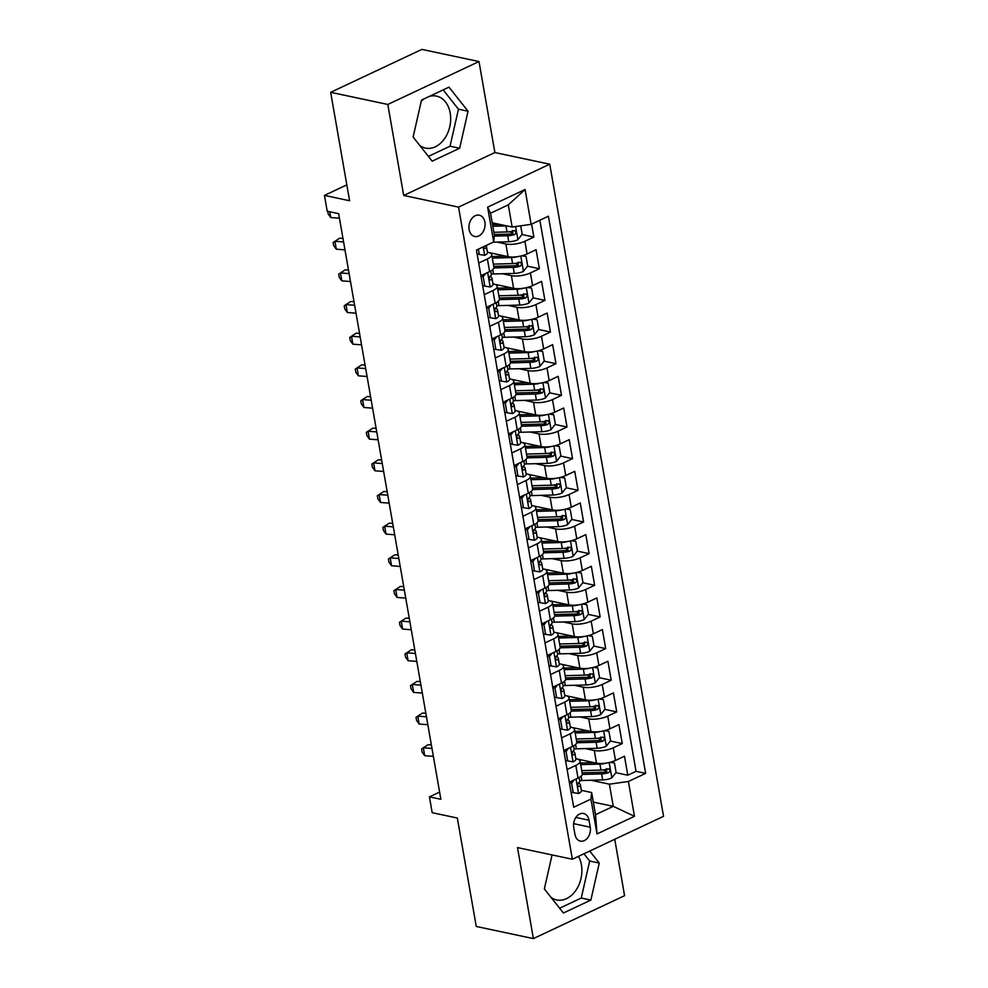 <?xml version="1.0" encoding="UTF-8"?>
<svg xmlns="http://www.w3.org/2000/svg" width="988" height="988" viewBox="0 0 988 988"><rect width="100%" height="100%" fill="white"/><g stroke="black" fill="none" stroke-linecap="round" stroke-linejoin="round"><path stroke-width="1.48" d="M413.243 136.529A26.565 19.328 102 0 0 413.898 138.048M419.814 145.532A26.565 19.328 102 0 0 425.47 148.101A26.565 19.328 102 0 0 450.207 113.064A26.565 19.328 102 0 0 436.511 96.12A26.565 19.328 102 0 0 429.175 96.466M469.127 229.549A10.905 7.929 102 0 0 474.746 236.503A10.905 7.929 102 0 0 484.898 222.127A10.905 7.929 102 0 0 479.279 215.174A10.905 7.929 102 0 0 469.127 229.549M578.449 856.374A26.565 19.328 -78 0 1 581.426 864.908A26.565 19.328 -78 0 1 556.676 899.932A26.565 19.328 -78 0 1 551.032 897.363M545.117 889.892A26.565 19.328 -78 0 1 544.462 888.373M478.995 61.54L421.864 49.4L330.671 92.316L387.802 104.456L403.697 195.463L458.543 207.122L549.736 164.206L494.877 152.547L478.995 61.54L387.802 104.456M458.543 207.122L572.348 859.239L663.541 816.323L549.736 164.206M572.348 859.239L517.502 847.593L533.384 938.6L624.577 895.684L614.734 839.294M533.384 938.6L476.253 926.46L457.333 818.039L432.188 812.692L429.434 796.871L440.858 799.292L338.649 213.655L327.213 211.222L324.459 195.402L349.591 200.737L330.671 92.316M577.745 759.167L596.48 763.144A13.622 4.52 -9.9 0 0 615.475 760.451L624.478 756.215L627.788 775.21L615.919 772.69M606.842 770.764L603.038 769.948M585.328 748.583L594.27 750.485A13.622 4.52 -9.9 0 0 613.264 747.793L622.267 743.556L610.386 741.037M601.322 739.11L597.505 738.295M622.267 743.556L618.945 724.562L609.954 728.798A13.622 4.52 -9.9 0 1 590.947 731.49L572.213 727.514M566.692 695.861L585.427 699.837A13.622 4.52 -9.9 0 0 604.434 697.133L613.425 692.909L616.734 711.903L604.866 709.372M595.801 707.445L591.985 706.642M561.172 664.195L579.907 668.184A13.622 4.52 -9.9 0 0 598.901 665.48L607.904 661.244L611.214 680.238L599.346 677.719M590.268 675.792L586.464 674.977M555.639 632.542L574.374 636.519A13.622 4.52 -9.9 0 0 593.38 633.827L602.371 629.591L605.693 648.585L593.813 646.066M584.748 644.139L580.932 643.324M550.118 600.889L568.853 604.866A13.622 4.52 -9.9 0 0 587.848 602.174L596.851 597.938L600.161 616.932L588.292 614.413M579.227 612.474L575.411 611.671M544.598 569.224L563.333 573.213A13.622 4.52 -9.9 0 0 582.327 570.508L591.33 566.285L594.64 585.279L582.759 582.747M573.695 580.821L569.891 580.018M539.065 537.571L557.8 541.56A13.622 4.52 -9.9 0 0 576.807 538.855L585.798 534.619L589.12 553.613L577.239 551.094M568.174 549.167L564.358 548.352M533.545 505.918L552.28 509.894A13.622 4.52 -9.9 0 0 571.274 507.202L580.277 502.966L583.587 521.96L571.719 519.441M562.641 517.514L558.838 516.699M528.024 474.265L546.759 478.241A13.622 4.52 -9.9 0 0 565.754 475.549L574.744 471.313L578.066 490.307L566.186 487.776M557.121 485.849L553.305 485.046M522.491 442.599L541.226 446.588A13.622 4.52 -9.9 0 0 560.233 443.884L569.224 439.66L572.546 458.642L560.665 456.123M551.6 454.196L547.784 453.393M516.971 410.946L535.706 414.923A13.622 4.52 -9.9 0 0 554.7 412.231L563.703 407.995L567.013 426.989L555.145 424.47M546.068 422.543L542.264 421.728M511.451 379.293L530.186 383.27A13.622 4.52 -9.9 0 0 549.18 380.578L558.171 376.342L561.493 395.336L549.612 392.816M540.547 390.89L536.731 390.075M505.918 347.64L524.653 351.617A13.622 4.52 -9.9 0 0 543.659 348.925L552.65 344.689L555.96 363.683L544.092 361.151M535.027 359.224L531.211 358.422M500.397 315.975L519.132 319.964A13.622 4.52 -9.9 0 0 538.127 317.259L547.13 313.023L550.44 332.017L538.571 329.498M529.494 327.571L525.69 326.769M494.865 284.322L513.599 288.298A13.622 4.52 -9.9 0 0 532.606 285.606L541.597 281.37L544.919 300.364L533.038 297.845M523.973 295.918L520.157 295.103M489.344 252.669L508.079 256.645A13.622 4.52 -9.9 0 0 527.086 253.953L536.076 249.717L539.386 268.711L527.518 266.192M518.453 264.265L514.637 263.45M478.698 263.018L487.405 258.918A13.622 4.52 170.1 0 0 491.691 254.632A13.622 4.52 170.1 0 0 488.121 252.335L487.43 252.187M484.219 294.671L492.938 290.571A13.622 4.52 170.1 0 0 497.211 286.285A13.622 4.52 170.1 0 0 493.654 283.988L492.95 283.84M489.752 326.336L498.458 322.236A13.622 4.52 170.1 0 0 502.744 317.951A13.622 4.52 170.1 0 0 499.175 315.654L498.483 315.505M495.272 357.989L503.979 353.889A13.622 4.52 170.1 0 0 508.264 349.604A13.622 4.52 170.1 0 0 504.695 347.307L504.004 347.159M500.793 389.643L509.512 385.542A13.622 4.52 170.1 0 0 513.785 381.257A13.622 4.52 170.1 0 0 510.228 378.96L509.524 378.812M506.325 421.296L515.032 417.195A13.622 4.52 170.1 0 0 519.317 412.91A13.622 4.52 170.1 0 0 515.748 410.613L515.057 410.465M511.846 452.961L520.553 448.861A13.622 4.52 170.1 0 0 524.838 444.575A13.622 4.52 170.1 0 0 521.269 442.278L520.577 442.13M517.366 484.614L526.085 480.514A13.622 4.52 170.1 0 0 530.358 476.228A13.622 4.52 170.1 0 0 526.802 473.931L526.11 473.783M522.899 516.267L531.606 512.167A13.622 4.52 170.1 0 0 535.891 507.881A13.622 4.52 170.1 0 0 532.322 505.584L531.63 505.436M528.419 547.92L537.126 543.82A13.622 4.52 170.1 0 0 541.412 539.534A13.622 4.52 170.1 0 0 537.855 537.237L537.151 537.101M533.94 579.586L542.659 575.485A13.622 4.52 170.1 0 0 546.932 571.2A13.622 4.52 170.1 0 0 543.375 568.903L542.684 568.755M539.473 611.239L548.179 607.138A13.622 4.52 170.1 0 0 552.465 602.853A13.622 4.52 170.1 0 0 548.896 600.556L548.204 600.408M544.993 642.892L553.712 638.791A13.622 4.52 170.1 0 0 557.985 634.506A13.622 4.52 170.1 0 0 554.429 632.209L553.725 632.061M550.526 674.545L559.233 670.444A13.622 4.52 170.1 0 0 563.518 666.171A13.622 4.52 170.1 0 0 559.949 663.874L559.257 663.726M556.046 706.21L564.753 702.11A13.622 4.52 170.1 0 0 569.039 697.824A13.622 4.52 170.1 0 0 565.469 695.527L564.778 695.379M561.567 737.863L570.286 733.763A13.622 4.52 170.1 0 0 574.559 729.477A13.622 4.52 170.1 0 0 571.002 727.18L570.298 727.032M590.231 827.191L589.009 820.225A10.559 7.682 102 0 0 583.562 813.495A10.559 7.682 102 0 0 573.732 827.425L574.954 834.378A10.559 7.682 102 0 0 580.388 841.121A10.559 7.682 102 0 0 590.231 827.191L573.633 823.659M492.209 222.794L512.154 227.03L508.289 204.874L490.542 213.223L494.408 235.379L493.691 241.961L476.438 250.088L573.682 807.233L590.935 799.119L591.651 792.537L581.352 790.351M493.691 241.961L487.615 207.147L525.073 189.511L531.149 224.338L548.402 216.211L645.646 773.369L628.393 781.483L634.469 816.31L597.011 833.934L590.935 799.119M496.927 242.085L505.868 243.987L508.079 256.645M502.447 273.738L511.389 275.64L513.599 288.298M507.98 305.403L516.922 307.293L519.132 319.964M513.501 337.056L522.442 338.958L524.653 351.617M519.021 368.709L527.975 370.611L530.186 383.27M524.554 400.362L533.495 402.264L535.706 414.923M530.074 432.028L539.016 433.917L541.226 446.588M535.595 463.681L544.549 465.583L546.759 478.241M541.128 495.334L550.069 497.236L552.28 509.894M546.648 526.987L555.589 528.889L557.8 541.56M552.169 558.652L561.122 560.542L563.333 573.213M557.701 590.305L566.643 592.207L568.853 604.866M563.222 621.958L572.163 623.86L574.374 636.519M568.755 653.611L577.696 655.513L579.907 668.184M574.275 685.277L583.216 687.179L585.427 699.837M579.795 716.93L588.749 718.832L590.947 731.49M567.1 769.516L575.806 765.416A13.622 4.52 -9.9 0 0 580.092 761.13A13.622 4.52 -9.9 0 0 576.523 758.833L575.831 758.685M627.788 775.21L636.05 771.319L539.868 220.238M505.868 243.987A13.622 4.52 170.1 0 0 524.875 241.282L533.866 237.058L531.606 224.115M539.386 268.711L530.395 272.947A13.622 4.52 170.1 0 1 511.389 275.64M544.919 300.364L535.916 304.6A13.622 4.52 170.1 0 1 516.922 307.293M550.44 332.017L541.449 336.253A13.622 4.52 170.1 0 1 522.442 338.958M555.96 363.683L546.969 367.919A13.622 4.52 170.1 0 1 527.975 370.611M561.493 395.336L552.49 399.572A13.622 4.52 170.1 0 1 533.495 402.264M567.013 426.989L558.022 431.225A13.622 4.52 170.1 0 1 539.016 433.917M572.546 458.642L563.543 462.878A13.622 4.52 170.1 0 1 544.549 465.583M578.066 490.307L569.063 494.543A13.622 4.52 170.1 0 1 550.069 497.236M583.587 521.96L574.596 526.196A13.622 4.52 170.1 0 1 555.589 528.889M589.12 553.613L580.117 557.85A13.622 4.52 170.1 0 1 561.122 560.542M594.64 585.279L585.649 589.503A13.622 4.52 170.1 0 1 566.643 592.207M600.161 616.932L591.17 621.168A13.622 4.52 170.1 0 1 572.163 623.86M605.693 648.585L596.69 652.821A13.622 4.52 170.1 0 1 577.696 655.513M611.214 680.238L602.223 684.474A13.622 4.52 170.1 0 1 583.216 687.179M616.734 711.903L607.744 716.127A13.622 4.52 170.1 0 1 588.749 718.832M569.31 782.187L578.017 778.087A13.622 4.52 -9.9 0 0 582.303 773.802L580.092 761.13M563.778 750.522L572.497 746.422A13.622 4.52 -9.9 0 0 576.77 742.136L574.559 729.477M558.257 718.869L566.964 714.769A13.622 4.52 -9.9 0 0 571.249 710.483L569.039 697.824M552.724 687.216L561.443 683.116A13.622 4.52 -9.9 0 0 565.716 678.83L563.518 666.171M547.204 655.55L555.911 651.463A13.622 4.52 -9.9 0 0 560.196 647.177L557.985 634.506M541.683 623.897L550.39 619.797A13.622 4.52 -9.9 0 0 554.676 615.512L552.465 602.853M536.151 592.244L544.87 588.144A13.622 4.52 -9.9 0 0 549.143 583.859L546.932 571.2M530.63 560.591L539.337 556.491A13.622 4.52 -9.9 0 0 543.622 552.206L541.412 539.534M525.11 528.926L533.816 524.826A13.622 4.52 -9.9 0 0 538.102 520.553L535.891 507.881M519.577 497.273L528.296 493.173A13.622 4.52 -9.9 0 0 532.569 488.887L530.358 476.228M514.056 465.62L522.763 461.52A13.622 4.52 -9.9 0 0 527.049 457.234L524.838 444.575M508.536 433.967L517.243 429.866A13.622 4.52 -9.9 0 0 521.528 425.581L519.317 412.91M503.003 402.301L511.722 398.201A13.622 4.52 -9.9 0 0 515.995 393.916L513.785 381.257M497.483 370.648L506.189 366.548A13.622 4.52 -9.9 0 0 510.475 362.263L508.264 349.604M491.962 338.995L500.669 334.895A13.622 4.52 -9.9 0 0 504.942 330.61L502.744 317.951M486.429 307.342L495.149 303.242A13.622 4.52 -9.9 0 0 499.422 298.956L497.211 286.285M480.909 275.677L489.616 271.577A13.622 4.52 -9.9 0 0 493.901 267.291L491.691 254.632M591.651 792.537L595.517 814.692L613.264 806.344L609.386 784.176L628.393 781.483M593.319 802.108L613.264 806.344L634.469 816.31M590.849 780.236L609.386 784.176M346.825 184.867L324.459 195.402M439.598 792.08L429.434 796.871M636.05 771.319L645.646 773.369M533.866 237.058L521.985 234.527M512.92 232.6L509.116 231.797M531.149 224.338L512.154 227.03M595.517 814.692L597.011 833.934M487.615 207.147L490.542 213.223M525.073 189.511L508.289 204.874M552.057 854.929L544.339 888.916L563.407 912.998L590.861 900.08L599.259 863.067L589.762 851.051M403.697 195.463L494.877 152.547M421.518 100.06L413.12 137.073L432.188 161.168L459.642 148.237L468.053 111.224L448.984 87.142L421.518 100.06M424.26 98.775A26.565 19.328 102 0 0 421.283 101.109M559.616 908.219L581.265 898.03L589.663 861.03L583.945 853.793M589.663 861.03L599.259 863.067M581.265 898.03L590.861 900.08M428.409 156.388L450.046 146.199L458.444 109.186L443.167 89.883M458.444 109.186L468.053 111.224M450.046 146.199L459.642 148.237M574.139 779.903L571.558 783.138L573.225 792.635L578.696 793.475A9.028 2.989 -9.9 0 0 581.413 790.696L580.364 784.682A9.028 2.989 -9.9 0 0 580.03 784.064L578.647 782.657M579.116 777.519L579.697 780.878A9.028 2.989 170.1 0 1 578.56 782.731C577.251 784.966 577.474 786.238 579.215 786.534A9.028 2.989 -9.9 0 0 580.364 784.682M431.991 748.459L423.333 747.793L424.704 755.709L433.361 756.376M424.704 755.709L422.111 752.115L421.555 748.953L428.063 744.693L431.373 744.952M571.558 783.138L569.397 782.669M571.052 792.166L573.225 792.635M606.187 763.106A9.028 2.989 170.1 0 1 599.914 764.082L580.697 764.613M594.159 762.662L580.648 763.032A21.625 7.175 170.1 0 1 580.413 763.032M610.609 762.193L614.45 762.958L616.104 772.443L611.733 777.939A9.028 2.989 170.1 0 1 602.68 779.915L581.87 780.495A26.059 8.645 170.1 0 1 579.635 780.508M614.45 762.958L610.201 762.291M606.521 768.639L605.261 772.036A4.594 1.519 170.1 0 1 603.162 772.27L582.352 772.838A21.625 7.175 170.1 0 1 582.13 772.851M582.278 774.431L601.63 773.9A9.028 2.989 -9.9 0 0 608.546 772.727C610.596 770.652 610.374 769.38 607.879 768.936A9.028 2.989 170.1 0 1 600.963 770.097L581.747 770.628M608.806 768.862L607.879 768.936M568.619 748.249L566.038 751.473L567.692 760.97L573.176 761.822A9.028 2.989 -9.9 0 0 575.893 759.043L574.843 753.029A9.028 2.989 -9.9 0 0 574.51 752.411L573.126 751.004M573.596 745.866L574.176 749.225A9.028 2.989 170.1 0 1 573.028 751.078C571.731 753.313 571.953 754.585 573.695 754.881A9.028 2.989 -9.9 0 0 574.843 753.029M426.458 716.806L417.801 716.127L419.184 724.043L427.841 724.723M419.184 724.043L416.578 720.462L416.034 717.3L422.543 713.04L425.853 713.287M566.038 751.473L563.864 751.016M565.519 760.513L567.692 760.97M563.086 716.596L560.517 719.82L562.172 729.317L567.655 730.169A9.028 2.989 -9.9 0 0 570.36 727.39L569.31 721.364A9.028 2.989 -9.9 0 0 568.977 720.758L567.606 719.35M568.063 714.213L568.656 717.572A9.028 2.989 170.1 0 1 567.507 719.425C566.198 721.66 566.42 722.92 568.174 723.216A9.028 2.989 -9.9 0 0 569.31 721.364M420.937 685.153L412.28 684.474L413.663 692.39L422.321 693.057M413.663 692.39L411.057 688.809L410.502 685.635L417.01 681.374L420.32 681.634M560.517 719.82L558.344 719.363M559.998 728.86L562.172 729.317M557.565 684.943L554.984 688.167L556.652 697.664L562.123 698.504A9.028 2.989 -9.9 0 0 564.84 695.725L563.79 689.71A9.028 2.989 -9.9 0 0 563.456 689.093L562.073 687.685M562.543 682.547L563.123 685.919A9.028 2.989 170.1 0 1 561.987 687.759C560.678 690.007 560.9 691.267 562.641 691.563A9.028 2.989 -9.9 0 0 563.79 689.71M415.405 653.488L406.747 652.821L408.13 660.737L416.788 661.404M408.13 660.737L405.537 657.156L404.981 653.982L411.49 649.721L414.799 649.981M554.984 688.167L552.811 687.71M554.478 697.207L556.652 697.664M552.045 653.278L549.464 656.514L551.119 666.011L556.602 666.851A9.028 2.989 -9.9 0 0 559.319 664.072L558.269 658.057A9.028 2.989 -9.9 0 0 557.924 657.44L556.553 656.032M557.01 650.894L557.603 654.254A9.028 2.989 170.1 0 1 556.454 656.106C555.157 658.341 555.367 659.614 557.121 659.91A9.028 2.989 -9.9 0 0 558.269 658.057M409.884 621.835L401.227 621.168L402.61 629.072L411.267 629.751M402.61 629.072L400.004 625.49L399.461 622.329L405.969 618.068L409.267 618.327M549.464 656.514L547.29 656.044M548.945 665.542L551.119 666.011M600.667 731.453A9.028 2.989 170.1 0 1 594.393 732.429L575.164 732.96M588.638 730.997L575.115 731.379A21.625 7.175 170.1 0 1 574.893 731.379M605.088 730.527L608.917 731.293L610.584 740.79L606.2 746.273A9.028 2.989 170.1 0 1 597.16 748.262L576.35 748.83A26.059 8.645 170.1 0 1 574.114 748.855M608.917 731.293L604.668 730.638M601 736.986L599.728 740.37A4.594 1.519 170.1 0 1 597.629 740.617L576.831 741.185A21.625 7.175 170.1 0 1 576.609 741.198M576.745 742.778L596.11 742.247A9.028 2.989 -9.9 0 0 603.026 741.074C605.076 738.999 604.854 737.727 602.359 737.27A9.028 2.989 170.1 0 1 595.443 738.444L576.214 738.975M603.285 737.209L602.359 737.27M595.134 699.8A9.028 2.989 170.1 0 1 588.873 700.776L569.644 701.307M583.118 699.343L569.594 699.714A21.625 7.175 170.1 0 1 569.372 699.726M599.568 698.874L603.396 699.64L605.051 709.137L600.679 714.62A9.028 2.989 170.1 0 1 591.627 716.596L570.829 717.177A26.059 8.645 170.1 0 1 568.582 717.202M603.396 699.64L599.148 698.985M595.48 705.333L594.208 708.717A4.594 1.519 170.1 0 1 592.108 708.952L571.299 709.532A21.625 7.175 170.1 0 1 571.076 709.532M571.225 711.125L590.577 710.582A9.028 2.989 -9.9 0 0 597.493 709.421C599.555 707.334 599.333 706.074 596.838 705.617A9.028 2.989 170.1 0 1 589.922 706.79L570.694 707.322M597.765 705.556L596.838 705.617M589.614 668.147A9.028 2.989 170.1 0 1 583.34 669.123L564.123 669.654M577.585 667.69L564.062 668.061A21.625 7.175 170.1 0 1 563.839 668.073M594.035 667.221L597.876 667.987L599.531 677.484L595.147 682.967A9.028 2.989 170.1 0 1 586.106 684.943L565.297 685.524A26.059 8.645 170.1 0 1 563.061 685.536M597.876 667.987L593.627 667.332M589.947 673.668L588.687 677.064A4.594 1.519 170.1 0 1 586.588 677.299L565.778 677.879A21.625 7.175 170.1 0 1 565.556 677.879M565.704 679.46L585.057 678.929A9.028 2.989 -9.9 0 0 591.973 677.756C594.023 675.681 593.8 674.421 591.306 673.964A9.028 2.989 170.1 0 1 584.39 675.137L565.173 675.669M592.232 673.902L591.306 673.964M584.081 636.482A9.028 2.989 170.1 0 1 577.819 637.458L558.591 637.989M572.064 636.037L558.541 636.408A21.625 7.175 170.1 0 1 558.319 636.408M588.515 635.568L592.343 636.321L594.01 645.819L589.626 651.314A9.028 2.989 170.1 0 1 580.586 653.29L559.776 653.858A26.059 8.645 170.1 0 1 557.541 653.883M592.343 636.321L588.095 635.667M584.427 642.015L583.155 645.411A4.594 1.519 170.1 0 1 581.055 645.646L560.258 646.214A21.625 7.175 170.1 0 1 560.035 646.226M560.171 647.807L579.536 647.276A9.028 2.989 -9.9 0 0 586.452 646.103C588.502 644.028 588.28 642.756 585.785 642.311A9.028 2.989 170.1 0 1 578.869 643.472L559.64 644.003M586.711 642.237L585.785 642.311M546.512 621.625L543.943 624.848L545.598 634.345L551.082 635.198A9.028 2.989 -9.9 0 0 553.786 632.419L552.737 626.404A9.028 2.989 -9.9 0 0 552.403 625.787L551.032 624.379M551.489 619.241L552.082 622.601A9.028 2.989 170.1 0 1 550.934 624.453C549.624 626.688 549.847 627.96 551.588 628.257A9.028 2.989 -9.9 0 0 552.737 626.404M404.364 590.182L395.706 589.503L397.09 597.419L405.747 598.098M397.09 597.419L394.484 593.837L393.928 590.676L400.436 586.415L403.746 586.662M543.943 624.848L541.77 624.391M543.425 633.888L545.598 634.345M578.56 604.829A9.028 2.989 170.1 0 1 572.287 605.805L553.07 606.336M566.544 604.372L553.021 604.755A21.625 7.175 170.1 0 1 552.798 604.755M582.994 603.903L586.823 604.668L588.478 614.166L584.106 619.649A9.028 2.989 170.1 0 1 575.053 621.637L554.256 622.205A26.059 8.645 170.1 0 1 552.008 622.23M586.823 604.668L582.574 604.014M578.906 610.362L577.634 613.746A4.594 1.519 170.1 0 1 575.535 613.993L554.725 614.561A21.625 7.175 170.1 0 1 554.503 614.573M554.651 616.154L574.003 615.623A9.028 2.989 -9.9 0 0 580.919 614.45C582.969 612.375 582.759 611.103 580.265 610.646A9.028 2.989 170.1 0 1 573.336 611.819L554.12 612.35M581.191 610.584L580.265 610.646M540.992 589.972L538.411 593.195L540.066 602.692L545.549 603.545A9.028 2.989 -9.9 0 0 548.266 600.753L547.216 594.739A9.028 2.989 -9.9 0 0 546.883 594.134L545.5 592.726M545.969 587.588L546.549 590.947A9.028 2.989 170.1 0 1 545.401 592.8C544.104 595.035 544.326 596.295 546.068 596.591A9.028 2.989 -9.9 0 0 547.216 594.739M398.831 558.529L390.174 557.85L391.557 565.766L400.214 566.433M391.557 565.766L388.963 562.184L388.408 559.01L394.916 554.75L398.226 555.009M538.411 593.195L536.237 592.738M537.904 602.235L540.066 602.692M573.04 573.176A9.028 2.989 170.1 0 1 566.766 574.152L547.55 574.683M561.011 572.719L547.488 573.089A21.625 7.175 170.1 0 1 547.266 573.102M577.461 572.25L581.302 573.015L582.957 582.512L578.573 587.996A9.028 2.989 170.1 0 1 569.533 589.972L548.723 590.552A26.059 8.645 170.1 0 1 546.488 590.577M581.302 573.015L577.054 572.361M573.373 578.709L572.114 582.093A4.594 1.519 170.1 0 1 570.014 582.327L549.205 582.908A21.625 7.175 170.1 0 1 548.982 582.908M549.13 584.501L568.483 583.957A9.028 2.989 -9.9 0 0 575.399 582.797C577.449 580.709 577.227 579.45 574.732 578.993A9.028 2.989 170.1 0 1 567.816 580.166L548.599 580.697M575.658 578.931L574.732 578.993M535.459 558.306L532.89 561.542L534.545 571.039L540.028 571.879A9.028 2.989 -9.9 0 0 542.745 569.1L541.696 563.086A9.028 2.989 -9.9 0 0 541.35 562.468L539.979 561.061M540.436 555.923L541.029 559.294A9.028 2.989 170.1 0 1 539.88 561.135C538.571 563.382 538.793 564.642 540.547 564.938A9.028 2.989 -9.9 0 0 541.696 563.086M393.31 526.863L384.653 526.196L386.036 534.113L394.694 534.78M386.036 534.113L383.43 530.519L382.875 527.357L389.396 523.097L392.693 523.356M532.89 561.542L530.717 561.085M532.371 570.57L534.545 571.039M567.507 541.51A9.028 2.989 170.1 0 1 561.246 542.486L542.017 543.029M555.491 541.066L541.967 541.436A21.625 7.175 170.1 0 1 541.745 541.436M571.941 540.597L575.769 541.362L577.437 550.859L573.052 556.343A9.028 2.989 170.1 0 1 564 558.319L543.202 558.899A26.059 8.645 170.1 0 1 540.967 558.912M575.769 541.362L571.521 540.708M567.853 547.043L566.581 550.44A4.594 1.519 170.1 0 1 564.481 550.674L543.684 551.255A21.625 7.175 170.1 0 1 543.462 551.255M543.598 552.835L562.95 552.304A9.028 2.989 -9.9 0 0 569.878 551.131C571.929 549.056 571.706 547.797 569.212 547.34A9.028 2.989 170.1 0 1 562.296 548.501L543.067 549.044M570.138 547.278L569.212 547.34M529.939 526.653L527.37 529.889L529.025 539.386L534.508 540.226A9.028 2.989 -9.9 0 0 537.213 537.447L536.163 531.433A9.028 2.989 -9.9 0 0 535.829 530.815L534.459 529.407M534.916 524.27L535.508 527.629A9.028 2.989 170.1 0 1 534.36 529.482C533.051 531.717 533.273 532.989 535.014 533.285A9.028 2.989 -9.9 0 0 536.163 531.433M387.79 495.21L379.133 494.543L380.516 502.447L389.161 503.127M380.516 502.447L377.91 498.866L377.354 495.704L383.863 491.444L387.173 491.703M527.37 529.889L525.196 529.42M526.851 538.917L529.025 539.386M561.987 509.857A9.028 2.989 170.1 0 1 555.713 510.833L536.496 511.364M549.97 509.4L536.447 509.783A21.625 7.175 170.1 0 1 536.225 509.783M566.408 508.944L570.249 509.697L571.904 519.194L567.532 524.69A9.028 2.989 170.1 0 1 558.479 526.666L537.682 527.234A26.059 8.645 170.1 0 1 535.434 527.259M570.249 509.697L566.001 509.042M562.333 515.39L561.061 518.786A4.594 1.519 170.1 0 1 558.961 519.021L538.151 519.589A21.625 7.175 170.1 0 1 537.929 519.602M538.077 521.182L557.43 520.651A9.028 2.989 -9.9 0 0 564.346 519.478C566.396 517.403 566.186 516.131 563.691 515.687A9.028 2.989 170.1 0 1 556.763 516.848L537.546 517.379M564.605 515.613L563.691 515.687M524.418 495L521.837 498.224L523.492 507.721L528.975 508.573A9.028 2.989 -9.9 0 0 531.692 505.794L530.642 499.78A9.028 2.989 -9.9 0 0 530.309 499.162L528.926 497.754M529.395 492.617L529.976 495.976A9.028 2.989 170.1 0 1 528.827 497.829C527.53 500.064 527.753 501.336 529.494 501.632A9.028 2.989 -9.9 0 0 530.642 499.78M382.257 463.557L373.6 462.878L374.983 470.794L383.64 471.474M374.983 470.794L372.377 467.213L371.834 464.051L378.342 459.791L381.652 460.038M521.837 498.224L519.663 497.767M521.318 507.264L523.492 507.721M556.466 478.204A9.028 2.989 170.1 0 1 550.192 479.18L530.976 479.711M544.437 477.747L530.914 478.118A21.625 7.175 170.1 0 1 530.692 478.13M560.888 477.278L564.728 478.044L566.383 487.541L561.999 493.024A9.028 2.989 170.1 0 1 552.959 495.013L532.149 495.581A26.059 8.645 170.1 0 1 529.914 495.606M564.728 478.044L560.48 477.389M556.8 483.737L555.54 487.121A4.594 1.519 170.1 0 1 553.428 487.368L532.631 487.936A21.625 7.175 170.1 0 1 532.409 487.949M532.557 489.529L551.909 488.998A9.028 2.989 -9.9 0 0 558.825 487.825C560.875 485.75 560.653 484.478 558.158 484.021A9.028 2.989 170.1 0 1 551.242 485.194L532.026 485.726M559.085 483.959L558.158 484.021M518.885 463.347L516.316 466.571L517.971 476.068L523.455 476.92A9.028 2.989 -9.9 0 0 526.172 474.129L525.122 468.114A9.028 2.989 -9.9 0 0 524.776 467.497L523.405 466.101M523.862 460.964L524.455 464.323A9.028 2.989 170.1 0 1 523.307 466.175C521.997 468.411 522.22 469.671 523.973 469.967A9.028 2.989 -9.9 0 0 525.122 468.114M376.737 431.904L368.079 431.225L369.463 439.141L378.12 439.808M369.463 439.141L366.857 435.56L366.301 432.386L372.822 428.125L376.119 428.384M516.316 466.571L514.143 466.114M515.798 475.611L517.971 476.068M550.934 446.551A9.028 2.989 170.1 0 1 544.672 447.527L525.443 448.058M538.917 446.094L525.394 446.465A21.625 7.175 170.1 0 1 525.171 446.477M555.367 445.625L559.196 446.391L560.851 455.888L556.479 461.371A9.028 2.989 170.1 0 1 547.426 463.347L526.629 463.928A26.059 8.645 170.1 0 1 524.393 463.952M559.196 446.391L554.947 445.736M551.279 452.084L550.007 455.468A4.594 1.519 170.1 0 1 547.908 455.703L527.11 456.283A21.625 7.175 170.1 0 1 526.888 456.283M527.024 457.876L546.376 457.333A9.028 2.989 -9.9 0 0 553.292 456.172C555.355 454.085 555.133 452.825 552.638 452.368A9.028 2.989 170.1 0 1 545.722 453.541L526.493 454.072M553.564 452.306L552.638 452.368M513.365 431.682L510.784 434.918L512.451 444.415L517.922 445.255A9.028 2.989 -9.9 0 0 520.639 442.476L519.589 436.461A9.028 2.989 -9.9 0 0 519.256 435.844L517.873 434.436M518.342 429.298L518.922 432.67A9.028 2.989 170.1 0 1 517.786 434.51C516.477 436.758 516.699 438.017 518.441 438.314A9.028 2.989 -9.9 0 0 519.589 436.461M371.216 400.239L362.559 399.572L363.93 407.488L372.587 408.155M363.93 407.488L361.336 403.894L360.781 400.733L367.289 396.472L370.599 396.731M510.784 434.918L508.622 434.448M510.277 443.945L512.451 444.415M545.413 414.886A9.028 2.989 170.1 0 1 539.139 415.862L519.923 416.393M533.397 414.441L519.873 414.812A21.625 7.175 170.1 0 1 519.651 414.812M549.834 413.972L553.675 414.738L555.33 424.235L550.958 429.718A9.028 2.989 170.1 0 1 541.906 431.694L521.096 432.275A26.059 8.645 170.1 0 1 518.861 432.287M553.675 414.738L549.427 414.083M545.746 420.419L544.487 423.815A4.594 1.519 170.1 0 1 542.387 424.05L521.578 424.63A21.625 7.175 170.1 0 1 521.355 424.63M521.503 426.211L540.856 425.68A9.028 2.989 -9.9 0 0 547.772 424.507C549.822 422.432 549.6 421.16 547.105 420.715A9.028 2.989 170.1 0 1 540.189 421.876L520.972 422.407M548.031 420.653L547.105 420.715M507.844 400.029L505.263 403.265L506.918 412.762L512.402 413.601A9.028 2.989 -9.9 0 0 515.119 410.823L514.069 404.808A9.028 2.989 -9.9 0 0 513.735 404.191L512.352 402.783M512.821 397.645L513.402 401.005A9.028 2.989 170.1 0 1 512.253 402.857C510.957 405.092 511.179 406.364 512.92 406.661A9.028 2.989 -9.9 0 0 514.069 404.808M365.684 368.586L357.026 367.919L358.409 375.823L367.067 376.502M358.409 375.823L355.804 372.241L355.26 369.08L361.769 364.819L365.078 365.078M505.263 403.265L503.09 402.795M504.745 412.292L506.918 412.762M539.893 383.233A9.028 2.989 170.1 0 1 533.619 384.209L514.39 384.74M527.864 382.776L514.34 383.159A21.625 7.175 170.1 0 1 514.118 383.159M544.314 382.307L548.142 383.072L549.81 392.569L545.425 398.053A9.028 2.989 170.1 0 1 536.385 400.041L515.575 400.609A26.059 8.645 170.1 0 1 513.34 400.634M548.142 383.072L543.894 382.418M540.226 388.766L538.954 392.15A4.594 1.519 170.1 0 1 536.855 392.397L516.057 392.965A21.625 7.175 170.1 0 1 515.835 392.977M515.971 394.558L535.335 394.027A9.028 2.989 -9.9 0 0 542.251 392.854C544.302 390.779 544.079 389.507 541.585 389.05A9.028 2.989 170.1 0 1 534.669 390.223L515.44 390.754M542.511 388.988L541.585 389.05M502.312 368.376L499.743 371.599L501.398 381.096L506.881 381.948A9.028 2.989 -9.9 0 0 509.586 379.17L508.536 373.155A9.028 2.989 -9.9 0 0 508.203 372.538L506.832 371.13M507.289 365.992L507.881 369.351A9.028 2.989 170.1 0 1 506.733 371.204C505.424 373.439 505.646 374.711 507.4 374.995A9.028 2.989 -9.9 0 0 508.536 373.155M360.163 336.933L351.506 336.253L352.889 344.17L361.546 344.849M352.889 344.17L350.283 340.588L349.727 337.427L356.248 333.166L359.546 333.413M499.743 371.599L497.569 371.142M499.224 380.639L501.398 381.096M496.791 336.723L494.21 339.946L495.877 349.443L501.348 350.295A9.028 2.989 -9.9 0 0 504.065 347.504L503.016 341.49A9.028 2.989 -9.9 0 0 502.682 340.872L501.299 339.477M501.768 334.327L502.349 337.698A9.028 2.989 170.1 0 1 501.212 339.551C499.903 341.786 500.126 343.046 501.867 343.342A9.028 2.989 -9.9 0 0 503.016 341.49M354.63 305.267L345.985 304.6L347.356 312.517L356.013 313.184M347.356 312.517L344.763 308.935L344.207 305.761L350.715 301.501L354.025 301.76M494.21 339.946L492.036 339.489M493.704 348.986L495.877 349.443M491.271 305.057L488.69 308.293L490.344 317.79L495.828 318.63A9.028 2.989 -9.9 0 0 498.545 315.851L497.495 309.837A9.028 2.989 -9.9 0 0 497.149 309.219L495.778 307.811M496.248 302.674L496.828 306.033A9.028 2.989 170.1 0 1 495.68 307.886C494.383 310.133 494.593 311.393 496.346 311.689A9.028 2.989 -9.9 0 0 497.495 309.837M349.11 273.614L340.452 272.947L341.836 280.864L350.493 281.531M341.836 280.864L339.23 277.27L338.686 274.108L345.195 269.848L348.492 270.107M488.69 308.293L486.516 307.824M488.171 317.321L490.344 317.79M485.738 273.404L483.169 276.64L484.824 286.137L490.307 286.977A9.028 2.989 -9.9 0 0 493.012 284.198L491.962 278.184A9.028 2.989 -9.9 0 0 491.629 277.566L490.258 276.158M490.715 271.021L491.308 274.38A9.028 2.989 170.1 0 1 490.159 276.232C488.85 278.468 489.072 279.74 490.826 280.036A9.028 2.989 -9.9 0 0 491.962 278.184M343.589 241.961L334.932 241.282L336.315 249.198L344.973 249.878M336.315 249.198L333.709 245.617L333.154 242.455L339.662 238.194L342.972 238.454M483.169 276.64L480.995 276.171M482.65 285.668L484.824 286.137M478.377 249.174L479.291 254.472L484.775 255.324A9.028 2.989 -9.9 0 0 487.492 252.545L486.442 246.531A9.028 2.989 -9.9 0 0 486.108 245.913L485.849 245.654M483.712 246.667L484.021 247.976L485.293 248.371A9.028 2.989 -9.9 0 0 486.442 246.531M329.782 211.765L330.782 217.545L339.44 218.225M330.782 217.545L328.189 213.964L327.72 211.333M477.13 254.015L479.291 254.472M534.36 351.58A9.028 2.989 170.1 0 1 528.098 352.555L508.869 353.087M522.343 351.123L508.82 351.493A21.625 7.175 170.1 0 1 508.598 351.506M538.793 350.654L542.622 351.419L544.277 360.916L539.905 366.4A9.028 2.989 170.1 0 1 530.852 368.388L510.055 368.956A26.059 8.645 170.1 0 1 507.807 368.981M542.622 351.419L538.374 350.765M534.706 357.113L533.434 360.497A4.594 1.519 170.1 0 1 531.334 360.731L510.537 361.312A21.625 7.175 170.1 0 1 510.302 361.324M510.45 362.905L529.803 362.374A9.028 2.989 -9.9 0 0 536.719 361.2C538.781 359.113 538.559 357.854 536.064 357.397A9.028 2.989 170.1 0 1 529.148 358.57L509.919 359.101M536.99 357.335L536.064 357.397M528.839 319.927A9.028 2.989 170.1 0 1 522.566 320.902L503.349 321.433M516.81 319.47L503.287 319.84A21.625 7.175 170.1 0 1 503.065 319.853M533.261 319.001L537.101 319.766L538.756 329.263L534.385 334.747A9.028 2.989 170.1 0 1 525.332 336.723L504.522 337.303A26.059 8.645 170.1 0 1 502.287 337.316M537.101 319.766L532.853 319.112M529.173 325.46L527.913 328.843A4.594 1.519 170.1 0 1 525.814 329.078L505.004 329.659A21.625 7.175 170.1 0 1 504.782 329.659M504.93 331.252L524.282 330.708A9.028 2.989 -9.9 0 0 531.198 329.547C533.248 327.46 533.026 326.201 530.531 325.744A9.028 2.989 170.1 0 1 523.615 326.917L504.399 327.448M531.458 325.682L530.531 325.744M523.307 288.261A9.028 2.989 170.1 0 1 517.045 289.237L497.816 289.768M511.29 287.817L497.767 288.187A21.625 7.175 170.1 0 1 497.544 288.187M527.74 287.347L531.569 288.113L533.236 297.61L528.852 303.094A9.028 2.989 170.1 0 1 519.812 305.07L499.002 305.65A26.059 8.645 170.1 0 1 496.766 305.663M531.569 288.113L527.32 287.446M523.652 293.794L522.38 297.19A4.594 1.519 170.1 0 1 520.281 297.425L499.483 298.006A21.625 7.175 170.1 0 1 499.261 298.006M499.397 299.586L518.762 299.055A9.028 2.989 -9.9 0 0 525.678 297.882C527.728 295.807 527.506 294.535 525.011 294.091A9.028 2.989 170.1 0 1 518.095 295.251L498.866 295.783M525.937 294.029L525.011 294.091M517.786 256.608A9.028 2.989 170.1 0 1 511.525 257.584L492.296 258.115M505.77 256.151L492.246 256.534A21.625 7.175 170.1 0 1 492.024 256.534M522.22 255.682L526.048 256.448L527.703 265.945L523.331 271.428A9.028 2.989 170.1 0 1 514.279 273.417L493.481 273.985A26.059 8.645 170.1 0 1 491.234 274.009M526.048 256.448L521.8 255.793M518.132 262.141L516.86 265.525A4.594 1.519 170.1 0 1 514.76 265.772L493.951 266.34A21.625 7.175 170.1 0 1 493.728 266.352M493.877 267.933L513.229 267.402A9.028 2.989 -9.9 0 0 520.145 266.229C522.207 264.154 521.985 262.882 519.49 262.425A9.028 2.989 170.1 0 1 512.574 263.598L493.345 264.129M520.417 262.363L519.49 262.425M506.795 225.894A9.028 2.989 170.1 0 1 505.992 225.931L492.827 226.289M500.237 224.498L492.543 224.708M520.701 225.82L522.183 234.292L517.798 239.775A9.028 2.989 170.1 0 1 508.758 241.751L493.222 242.184M494.333 236.107L507.709 235.737A9.028 2.989 -9.9 0 0 514.625 234.576C516.675 232.489 516.452 231.229 513.958 230.772A9.028 2.989 170.1 0 1 507.042 231.945L493.877 232.304M512.599 230.488L511.339 233.872A4.594 1.519 170.1 0 1 509.24 234.107L494.259 234.527M514.884 230.71L513.958 230.772M594.27 750.485L596.48 763.144M613.264 747.793L615.475 760.451M524.875 241.282L527.086 253.953M530.395 272.947L532.606 285.606M535.916 304.6L538.127 317.259M541.449 336.253L543.659 348.925M546.969 367.919L549.18 380.578M552.49 399.572L554.7 412.231M558.022 431.225L560.233 443.884M563.543 462.878L565.754 475.549M569.063 494.543L571.274 507.202M574.596 526.196L576.807 538.855M580.117 557.85L582.327 570.508M585.649 589.503L587.848 602.174M591.17 621.168L593.38 633.827M596.69 652.821L598.901 665.48M602.223 684.474L604.434 697.133M607.744 716.127L609.954 728.798M575.806 765.416L578.017 778.087M570.286 733.763L572.497 746.422M564.753 702.11L566.964 714.769M559.233 670.444L561.443 683.116M553.712 638.791L555.911 651.463M548.179 607.138L550.39 619.797M542.659 575.485L544.87 588.144M537.126 543.82L539.337 556.491M531.606 512.167L533.816 524.826M526.085 480.514L528.296 493.173M520.553 448.861L522.763 461.52M515.032 417.195L517.243 429.866M509.512 385.542L511.722 398.201M503.979 353.889L506.189 366.548M498.458 322.236L500.669 334.895M492.938 290.571L495.149 303.242M487.405 258.918L489.616 271.577M575.856 817.434L589.009 820.225M576.041 779.013L578.56 793.45M611.831 777.803L609.176 762.551M581.87 780.495L581.117 776.136M600.963 770.097L599.914 764.082M602.68 779.915L601.63 773.9M605.261 772.036L608.546 772.727M570.521 747.348L573.04 761.797M565 715.695L567.52 730.144M559.467 684.042L561.987 698.491M553.947 652.389L556.466 666.826M606.311 746.138L603.656 730.885M576.35 748.83L575.596 744.483M595.443 738.444L594.393 732.429M597.16 748.262L596.11 742.247M599.728 740.37L603.026 741.074M600.79 714.485L598.123 699.232M570.829 717.177L570.064 712.83M589.922 706.79L588.873 700.776M591.627 716.596L590.577 710.582M594.208 708.717L597.493 709.421M595.258 682.832L592.602 667.579M565.297 685.524L564.543 681.164M584.39 675.137L583.34 669.123M586.106 684.943L585.057 678.929M588.687 677.064L591.973 677.756M589.737 651.178L587.082 635.914M559.776 653.858L559.023 649.511M578.869 643.472L577.819 637.458M580.586 653.29L579.536 647.276M583.155 645.411L586.452 646.103M548.414 620.723L550.946 635.173M584.217 619.513L581.549 604.261M554.256 622.205L553.49 617.858M573.336 611.819L572.287 605.805M575.053 621.637L574.003 615.623M577.634 613.746L580.919 614.45M542.894 589.07L545.413 603.52M578.684 587.86L576.029 572.608M548.723 590.552L547.97 586.205M567.816 580.166L566.766 574.152M569.533 589.972L568.483 583.957M572.114 582.093L575.399 582.797M537.373 557.417L539.893 571.867M573.164 556.207L570.496 540.955M543.202 558.899L542.437 554.54M562.296 548.501L561.246 542.486M564 558.319L562.95 552.304M566.581 550.44L569.878 551.131M531.84 525.764L534.372 540.201M567.643 524.542L564.975 509.289M537.682 527.234L536.916 522.887M556.763 516.848L555.713 510.833M558.479 526.666L557.43 520.651M561.061 518.786L564.346 519.478M526.32 494.099L528.839 508.548M562.11 492.889L559.455 477.636M532.149 495.581L531.396 491.234M551.242 485.194L550.192 479.18M552.959 495.013L551.909 488.998M555.54 487.121L558.825 487.825M520.8 462.446L523.319 476.895M556.59 461.235L553.922 445.983M526.629 463.928L525.863 459.581M545.722 453.541L544.672 447.527M547.426 463.347L546.376 457.333M550.007 455.468L553.292 456.172M515.267 430.793L517.786 445.242M551.069 429.582L548.402 414.33M521.096 432.275L520.343 427.915M540.189 421.876L539.139 415.862M541.906 431.694L540.856 425.68M544.487 423.815L547.772 424.507M509.746 399.14L512.266 413.577M545.537 397.917L542.881 382.665M515.575 400.609L514.822 396.262M534.669 390.223L533.619 384.209M536.385 400.041L535.335 394.027M538.954 392.15L542.251 392.854M504.226 367.474L506.745 381.924M498.693 335.821L501.212 350.271M493.173 304.168L495.692 318.618M487.64 272.515L490.172 286.952M483.181 246.914L484.639 255.299M484.132 248.124L485.293 248.371M540.016 366.264L537.349 351.012M510.055 368.956L509.289 364.609M529.148 358.57L528.098 352.555M530.852 368.388L529.803 362.374M533.434 360.497L536.719 361.2M534.483 334.611L531.828 319.359M504.522 337.303L503.769 332.944M523.615 326.917L522.566 320.902M525.332 336.723L524.282 330.708M527.913 328.843L531.198 329.547M528.963 302.958L526.308 287.706M499.002 305.65L498.248 301.291M518.095 295.251L517.045 289.237M519.812 305.07L518.762 299.055M522.38 297.19L525.678 297.882M523.442 271.292L520.775 256.04M493.481 273.985L492.716 269.638M512.574 263.598L511.525 257.584M514.279 273.417L513.229 267.402M516.86 265.525L520.145 266.229M517.91 239.639L515.625 226.536M507.042 231.945L505.992 225.931M508.758 241.751L507.709 235.737M511.339 233.872L514.625 234.576"/></g></svg>
